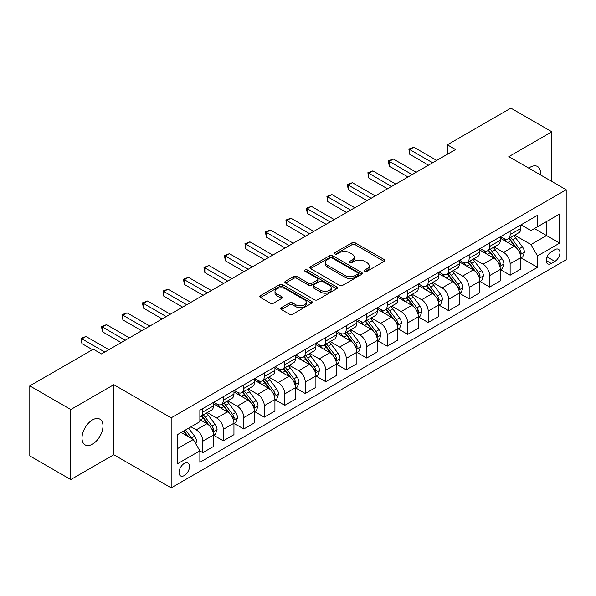 <?xml version="1.0" encoding="UTF-8"?>
<svg xmlns="http://www.w3.org/2000/svg" width="596" height="596" viewBox="0 0 596 596"><rect width="100%" height="100%" fill="white"/><g stroke="black" fill="none" stroke-linecap="round" stroke-linejoin="round"><path stroke-width="0.89" d="M364.797 271.269A1.594 0.916 0 0 0 367.054 271.269L384.144 261.398A2.272 1.311 0 0 0 384.815 260.474A2.272 1.311 0 0 0 384.144 259.543L355.186 242.825A2.272 1.311 0 0 0 351.968 242.825L334.87 252.689A1.594 0.916 0 0 0 334.408 253.345A1.594 0.916 0 0 0 334.87 253.993A1.594 0.916 0 0 0 337.127 253.993L339.34 252.711A7.279 4.202 0 0 1 349.636 252.711L352.05 254.105A7.279 4.202 0 0 1 354.18 257.077A7.279 4.202 0 0 1 352.05 260.05L349.837 261.331A1.594 0.916 0 0 0 349.368 261.979A1.594 0.916 0 0 0 349.837 262.627A1.594 0.916 0 0 0 352.087 262.627L354.3 261.353A7.279 4.202 0 0 1 364.596 261.353L367.009 262.747A7.279 4.202 0 0 1 369.147 265.719A7.279 4.202 0 0 1 367.009 268.692L364.797 269.966A1.594 0.916 0 0 0 364.335 270.621A1.594 0.916 0 0 0 364.797 271.269L364.797 269.966M92.499 444.139A14.833 8.568 120 0 0 102.184 431.064A14.833 8.568 120 0 0 99.912 419.174A14.833 8.568 120 0 0 92.499 419.912A14.833 8.568 120 0 0 82.807 432.987A14.833 8.568 120 0 0 85.079 444.869A14.833 8.568 120 0 0 92.499 444.139M540.535 174.948A14.833 8.568 120 0 0 537.555 166.507A14.833 8.568 120 0 0 530.142 167.238A14.833 8.568 120 0 0 528.756 168.147M184.283 475.556A7.42 4.284 120 0 0 189.133 469.022A7.42 4.284 120 0 0 187.993 463.077A7.42 4.284 120 0 0 184.283 463.442A7.42 4.284 120 0 0 179.441 469.983A7.42 4.284 120 0 0 180.581 475.921A7.42 4.284 120 0 0 184.283 475.556M281.334 307.655A2.272 1.311 0 0 0 280.671 308.586A2.272 1.311 0 0 0 281.334 309.518L289.462 314.204A2.272 1.311 0 0 0 292.681 314.204L311.663 303.245A2.272 1.311 0 0 0 312.334 302.321A2.272 1.311 0 0 0 311.663 301.39L282.705 284.672A2.272 1.311 0 0 0 279.487 284.672L260.504 295.631A2.272 1.311 0 0 0 259.834 296.555A2.272 1.311 0 0 0 260.504 297.486L270.316 303.155A2.272 1.311 0 0 0 273.534 303.155L281.662 298.462A2.272 1.311 0 0 0 282.325 297.531A2.272 1.311 0 0 0 281.662 296.607L276.79 293.798A6.087 3.516 0 0 1 275.009 291.31A6.087 3.516 0 0 1 278.764 288.062A6.087 3.516 0 0 1 285.402 288.829L304.467 299.833A6.087 3.516 0 0 1 306.247 302.321A6.087 3.516 0 0 1 302.492 305.562A6.087 3.516 0 0 1 295.854 304.802L292.681 302.969A2.272 1.311 0 0 0 289.462 302.969L281.334 307.655L281.334 309.518M113.806 384.711L70.775 409.549L29.8 385.888L29.8 455.918L70.775 479.579L113.806 454.741L171.171 487.856L171.171 417.826L113.806 384.711L113.806 454.741M551.859 181.482L551.859 131.798L508.828 156.644L566.2 189.759L171.171 417.826M551.859 131.798L510.876 108.144L447.365 144.813L447.365 154.275M29.8 385.888L93.319 349.219L101.514 353.95L455.56 149.544L447.365 144.813M339.496 285.32A2.272 1.311 0 0 0 342.715 285.32L361.705 274.361A2.272 1.311 0 0 0 362.368 273.43A2.272 1.311 0 0 0 361.705 272.499L332.739 255.781A2.272 1.311 0 0 0 329.521 255.781L310.538 266.74A2.272 1.311 0 0 0 309.875 267.671A2.272 1.311 0 0 0 310.538 268.602L339.496 285.32M305.621 271.612A1.594 0.916 0 0 1 307.238 271.836L307.238 269.943L336.68 286.944A2.272 1.311 0 0 1 337.351 287.875A2.272 1.311 0 0 1 336.68 288.799L317.698 299.766A2.272 1.311 0 0 1 314.479 299.766L285.521 283.04L285.521 281.185A2.272 1.311 0 0 0 284.851 282.117A2.272 1.311 0 0 0 285.521 283.04M285.521 281.185L293.642 276.492A2.272 1.311 0 0 1 296.86 276.492L308.609 283.279A2.272 1.311 0 0 0 311.827 283.279L317.214 280.165A2.272 1.311 0 0 0 317.884 279.233A2.272 1.311 0 0 0 317.214 278.302L304.988 271.247A1.594 0.916 0 0 1 304.519 270.599A1.594 0.916 0 0 1 305.502 269.75A1.594 0.916 0 0 1 307.238 269.943M554.891 249.664L551.285 251.75A7.189 4.15 120 0 0 546.592 258.083A7.189 4.15 120 0 0 547.694 263.842A7.189 4.15 120 0 0 551.285 263.484L554.891 261.398A7.189 4.15 120 0 0 559.584 255.066A7.189 4.15 120 0 0 558.482 249.307A7.189 4.15 120 0 0 554.891 249.664M171.171 487.856L566.2 259.789L566.2 189.759M521.046 224.826L530.962 230.548L537.518 226.763L537.518 215.312L199.861 410.257L199.861 421.707L177.727 434.484L177.727 463.636L199.861 450.859L199.861 462.31L537.518 267.366L537.518 255.915L530.962 244.554L514.661 235.144M537.518 226.763L559.644 213.986L559.644 243.138L537.518 255.915M70.775 409.549L70.775 479.579M534.403 228.566L546.532 235.569L546.532 221.563L559.644 213.986M530.962 244.554L546.532 235.569L559.644 243.138M177.727 448.49L193.305 439.498L181.169 432.495M199.861 450.948L202.811 452.655L202.811 441.204A9.275 5.357 -120 0 0 196.255 429.85L191.003 426.818M202.811 452.655L213.465 446.501L213.465 435.05A9.275 5.357 -120 0 0 206.909 423.696L199.861 419.629M213.711 435.289L223.299 440.824L223.299 429.373A9.275 5.357 -120 0 0 216.743 418.019L207.326 412.581M223.299 440.824L233.952 434.678L233.952 423.227A9.275 5.357 -120 0 0 227.396 411.866L213.465 403.827M234.198 423.458L243.786 428.993L243.786 417.543A9.275 5.357 -120 0 0 237.23 406.189L227.814 400.758M243.786 428.993L254.44 422.847L254.44 411.396A9.275 5.357 -120 0 0 247.884 400.035L233.952 391.997M254.686 411.635L264.274 417.17L264.274 405.72A9.275 5.357 -120 0 0 257.718 394.358L248.309 388.927M264.274 417.17L274.927 411.017L274.927 399.566A9.275 5.357 -120 0 0 268.371 388.212L254.44 380.166M275.173 399.804L284.761 405.34L284.761 393.889A9.275 5.357 -120 0 0 278.205 382.528L268.796 377.097M284.761 405.34L295.415 399.186L295.415 387.735A9.275 5.357 -120 0 0 288.859 376.381L274.927 368.335M295.661 387.974L305.256 393.509L305.256 382.058A9.275 5.357 -120 0 0 298.7 370.705L289.284 365.266M305.256 393.509L315.91 387.355L315.91 375.905A9.275 5.357 -120 0 0 309.354 364.551L295.415 356.505M316.156 376.143L325.744 381.678L325.744 370.228A9.275 5.357 -120 0 0 319.188 358.874L309.771 353.435M325.744 381.678L336.397 375.532L336.397 364.082A9.275 5.357 -120 0 0 329.841 352.72L315.91 344.682M336.643 364.312L346.231 369.848L346.231 358.397A9.275 5.357 -120 0 0 339.675 347.043L330.259 341.612M346.231 369.848L356.885 363.702L356.885 352.251A9.275 5.357 -120 0 0 350.329 340.89L336.397 332.851M357.131 352.482L366.719 358.025L366.719 346.574A9.275 5.357 -120 0 0 360.163 335.213L350.746 329.782M366.719 358.025L377.372 351.871L377.372 340.42A9.275 5.357 -120 0 0 370.816 329.066L356.885 321.02M377.618 340.659L387.206 346.194L387.206 334.743A9.275 5.357 -120 0 0 380.65 323.382L371.241 317.951M387.206 346.194L397.86 340.04L397.86 328.59A9.275 5.357 -120 0 0 391.304 317.236L377.372 309.19M398.106 328.828L407.701 334.363L407.701 322.913A9.275 5.357 -120 0 0 401.138 311.559L391.728 306.12M407.701 334.363L418.355 328.21L418.355 316.759A9.275 5.357 -120 0 0 411.799 305.405L397.86 297.359M418.601 316.998L428.189 322.533L428.189 311.082A9.275 5.357 -120 0 0 421.633 299.728L412.216 294.29M428.189 322.533L438.842 316.387L438.842 304.928A9.275 5.357 -120 0 0 432.286 293.575L418.355 285.529M439.088 305.167L448.676 310.702L448.676 299.252A9.275 5.357 -120 0 0 442.12 287.898L432.703 282.459M448.676 310.702L459.33 304.556L459.33 293.105A9.275 5.357 -120 0 0 452.774 281.744L438.842 273.706M459.576 293.336L469.164 298.879L469.164 287.428A9.275 5.357 -120 0 0 462.608 276.067L453.191 270.636M469.164 298.879L479.817 292.725L479.817 281.275A9.275 5.357 -120 0 0 473.261 269.921L459.33 261.875M480.063 281.513L489.651 287.048L489.651 275.598A9.275 5.357 -120 0 0 483.095 264.237L473.686 258.806M489.651 287.048L500.305 280.895L500.305 269.444A9.275 5.357 -120 0 0 493.749 258.09L479.817 250.044M500.551 269.683L510.139 275.218L510.139 263.767A9.275 5.357 -120 0 0 503.583 252.413L494.173 246.975M510.139 275.218L520.8 269.064L520.8 257.614A9.275 5.357 -120 0 0 514.244 246.26L500.305 238.214M500.551 236.657L503.583 238.407A9.275 5.357 -120 0 0 508.224 238.862A9.275 5.357 -120 0 0 510.139 234.615L510.139 231.114M480.063 248.48L483.095 250.231A9.275 5.357 -120 0 0 487.737 250.692A9.275 5.357 -120 0 0 489.651 246.446L489.651 242.945M459.576 260.31L462.608 262.061A9.275 5.357 -120 0 0 467.242 262.523A9.275 5.357 -120 0 0 469.164 258.277L469.164 254.775M439.088 272.141L442.12 273.892A9.275 5.357 -120 0 0 446.754 274.354A9.275 5.357 -120 0 0 448.676 270.107L448.676 266.606M418.601 283.972L421.633 285.722A9.275 5.357 -120 0 0 426.267 286.177A9.275 5.357 -120 0 0 428.189 281.938L428.189 278.436M398.106 295.802L401.138 297.553A9.275 5.357 -120 0 0 405.779 298.007A9.275 5.357 -120 0 0 407.701 293.768L407.701 290.267M377.618 307.625L380.65 309.376A9.275 5.357 -120 0 0 385.292 309.838A9.275 5.357 -120 0 0 387.206 305.592L387.206 302.09M357.131 319.456L360.163 321.207A9.275 5.357 -120 0 0 364.797 321.669A9.275 5.357 -120 0 0 366.719 317.422L366.719 313.921M336.643 331.287L339.675 333.037A9.275 5.357 -120 0 0 344.309 333.499A9.275 5.357 -120 0 0 346.231 329.253L346.231 325.751M316.156 343.117L319.188 344.868A9.275 5.357 -120 0 0 323.822 345.33A9.275 5.357 -120 0 0 325.744 341.083L325.744 337.582M295.661 354.948L298.7 356.699A9.275 5.357 -120 0 0 303.334 357.153A9.275 5.357 -120 0 0 305.256 352.914L305.256 349.412M275.173 366.771L278.205 368.522A9.275 5.357 -120 0 0 282.847 368.984A9.275 5.357 -120 0 0 284.761 364.737L284.761 361.236M254.686 378.602L257.718 380.352A9.275 5.357 -120 0 0 262.352 380.814A9.275 5.357 -120 0 0 264.274 376.568L264.274 373.066M234.198 390.432L237.23 392.183A9.275 5.357 -120 0 0 241.864 392.645A9.275 5.357 -120 0 0 243.786 388.398L243.786 384.897M213.711 402.263L216.743 404.013A9.275 5.357 -120 0 0 221.377 404.475A9.275 5.357 -120 0 0 223.299 400.229L223.299 396.727M521.046 257.852L537.518 267.366M508.224 238.862L518.878 232.716A9.275 5.357 -120 0 0 520.8 228.469L520.8 224.968M487.737 250.692L498.39 244.539A9.275 5.357 -120 0 0 500.305 240.3L500.305 236.798M467.242 262.523L477.895 256.369A9.275 5.357 -120 0 0 479.817 252.123L479.817 248.621M446.754 274.354L457.408 268.2A9.275 5.357 -120 0 0 459.33 263.954L459.33 260.452M426.267 286.177L436.92 280.031A9.275 5.357 -120 0 0 438.842 275.784L438.842 272.283M405.779 298.007L416.433 291.861A9.275 5.357 -120 0 0 418.355 287.615L418.355 284.113M385.292 309.838L395.945 303.684A9.275 5.357 -120 0 0 397.86 299.445L397.86 295.944M364.797 321.669L375.45 315.515A9.275 5.357 -120 0 0 377.372 311.268L377.372 307.767M344.309 333.499L354.963 327.346A9.275 5.357 -120 0 0 356.885 323.099L356.885 319.598M323.822 345.33L334.475 339.176A9.275 5.357 -120 0 0 336.397 334.93L336.397 331.428M303.334 357.153L313.988 351.007A9.275 5.357 -120 0 0 315.91 346.76L315.91 343.259M282.847 368.984L293.5 362.83A9.275 5.357 -120 0 0 295.415 358.591L295.415 355.089M262.352 380.814L273.013 374.66A9.275 5.357 -120 0 0 274.927 370.421L274.927 366.92M241.864 392.645L252.518 386.491A9.275 5.357 -120 0 0 254.44 382.245L254.44 378.743M221.377 404.475L232.03 398.322A9.275 5.357 -120 0 0 233.952 394.075L233.952 390.574M199.861 416.678A9.275 5.357 -120 0 0 200.889 416.299L211.543 410.152A9.275 5.357 -120 0 0 213.465 405.906L213.465 402.404M200.889 416.299A9.275 5.357 -120 0 0 202.811 412.06L202.811 408.558M193.305 439.498L199.861 450.859M365.437 271.493L367.009 270.584A7.279 4.202 0 0 0 369.147 267.611L369.147 265.719M354.18 257.077L354.18 258.977A7.279 4.202 0 0 1 352.05 261.949L350.47 262.858M384.115 261.421L355.186 244.718A2.272 1.311 0 0 0 351.968 244.718L335.511 254.216M361.675 274.376L332.739 257.673A2.272 1.311 0 0 0 329.521 257.673L310.568 268.617L310.538 266.74M357.682 274.078A1.594 0.916 0 0 0 358.144 273.43A1.594 0.916 0 0 0 357.682 272.782L332.263 258.105A1.594 0.916 0 0 0 330.005 258.105L327.673 259.446A7.279 4.202 0 0 0 325.543 262.419A7.279 4.202 0 0 0 327.673 265.391L345.047 275.426A7.279 4.202 0 0 0 355.35 275.426L357.682 274.078L357.682 275.97A1.594 0.916 0 0 0 358.144 275.322L358.144 273.43M325.543 262.419L325.543 264.311A7.279 4.202 0 0 0 327.673 267.284L327.673 265.391M357.682 275.97L355.35 277.319A7.279 4.202 0 0 1 345.047 277.319L327.673 267.284M285.551 283.063L293.642 278.384L293.642 276.492M317.884 279.233L317.884 281.126A2.272 1.311 0 0 1 317.214 282.057L311.827 285.171A2.272 1.311 0 0 1 308.609 285.171L296.86 278.384A2.272 1.311 0 0 0 293.642 278.384M307.238 271.836L336.651 288.822M320.797 290.312A6.087 3.516 0 0 0 327.428 291.072A6.087 3.516 0 0 0 331.182 287.823A6.087 3.516 0 0 0 329.402 285.342L322.689 281.461A2.272 1.311 0 0 0 319.471 281.461L314.077 284.575A2.272 1.311 0 0 0 313.414 285.506A2.272 1.311 0 0 0 314.077 286.43L320.797 290.312L320.797 292.204A6.087 3.516 0 0 0 327.428 292.964A6.087 3.516 0 0 0 331.182 289.723L331.182 287.823M313.414 285.506L313.414 287.399A2.272 1.311 0 0 0 314.077 288.33L314.077 286.43M320.797 292.204L314.077 288.33M306.247 302.321L306.247 304.213A6.087 3.516 0 0 1 302.492 307.454A6.087 3.516 0 0 1 295.854 306.694L292.681 304.861A2.272 1.311 0 0 0 289.462 304.861L281.364 309.533M275.009 291.31L275.009 293.202A6.087 3.516 0 0 0 276.79 295.69L276.79 293.798M281.632 298.477L276.79 295.69M311.634 303.267L282.705 286.564A2.272 1.311 0 0 0 279.487 286.564L260.534 297.508M520.8 257.993L522.767 256.861L524.405 252.123A6.146 3.546 -120 0 0 522.439 246.893L515.741 237.953A17.731 10.236 -120 0 0 513.812 235.636M507.151 242.162A17.731 10.236 -120 0 0 503.516 238.363M520.233 254.231L521.083 252.391A6.146 3.546 -120 0 0 519.325 248.696L512.627 239.756A17.731 10.236 -120 0 0 510.697 237.439M509.044 238.385A14.721 8.5 60 0 1 511.457 241.134L517.127 248.703M508.731 238.571A17.731 10.236 60 0 1 510.66 240.888L515.115 246.833M432.614 162.79L409.75 149.589L413.848 147.227L436.712 160.428M428.517 165.159L409.75 154.319L409.75 149.589L408.849 149.067L413.848 147.227M409.75 154.319L408.849 149.067M500.305 269.824L502.272 268.684L503.911 263.954A6.146 3.546 -120 0 0 501.951 258.724L495.254 249.784A17.731 10.236 -120 0 0 493.317 247.467M486.656 253.993A17.731 10.236 -120 0 0 483.028 250.193M499.746 266.062L500.595 264.214A6.146 3.546 -120 0 0 498.837 260.519L492.14 251.579A17.731 10.236 -120 0 0 490.203 249.262M488.556 250.216A14.721 8.5 60 0 1 490.97 252.965L496.639 260.534M488.236 250.402A17.731 10.236 60 0 1 490.173 252.719L494.628 258.664M479.817 281.655L481.784 280.515L483.423 275.784A6.146 3.546 -120 0 0 481.464 270.554L474.766 261.614A17.731 10.236 -120 0 0 472.829 259.297M466.169 265.823A17.731 10.236 -120 0 0 462.541 262.024M479.258 277.892L480.108 276.045A6.146 3.546 -120 0 0 478.35 272.35L471.652 263.41A17.731 10.236 -120 0 0 469.715 261.093M468.069 262.046A14.721 8.5 60 0 1 470.482 264.795L476.152 272.357M467.748 262.233A17.731 10.236 60 0 1 469.685 264.55L474.14 270.495M459.33 293.478L461.297 292.345L462.936 287.615A6.146 3.546 -120 0 0 460.976 282.385L454.279 273.445A17.731 10.236 -120 0 0 452.342 271.128M445.681 277.654A17.731 10.236 -120 0 0 442.053 273.855M458.771 289.716L459.62 287.875A6.146 3.546 -120 0 0 457.862 284.18L451.165 275.24A17.731 10.236 -120 0 0 449.228 272.923M447.581 273.877A14.721 8.5 60 0 1 449.995 276.626L455.664 284.188M447.261 274.056A17.731 10.236 60 0 1 449.198 276.373L453.645 282.318M412.127 174.621L389.255 161.419L393.353 159.058L416.224 172.259M408.029 176.99L389.255 166.15L389.255 161.419L388.354 160.898L393.353 159.058M389.255 166.15L388.354 160.898M391.632 186.451L368.768 173.25L372.865 170.881L395.729 184.082M387.534 188.813L368.768 177.981L368.768 173.25L367.866 172.728L372.865 170.881M368.768 177.981L367.866 172.728M371.144 198.282L348.28 185.08L352.378 182.711L375.242 195.913M367.047 200.643L348.28 189.811L348.28 185.08L347.379 184.559L352.378 182.711M348.28 189.811L347.379 184.559M438.842 305.308L440.809 304.176L442.448 299.445A6.146 3.546 -120 0 0 440.489 294.215L433.791 285.275A17.731 10.236 -120 0 0 431.854 282.951M425.194 289.485A17.731 10.236 -120 0 0 421.566 285.685M438.283 301.546L439.133 299.706A6.146 3.546 -120 0 0 437.375 296.011L430.677 287.071A17.731 10.236 -120 0 0 428.74 284.754M427.086 285.707A14.721 8.5 60 0 1 429.507 288.449L435.169 296.018M426.773 285.886A17.731 10.236 60 0 1 428.71 288.203L433.158 294.148M350.657 210.112L327.793 196.911L331.89 194.542L354.754 207.743M346.559 212.474L327.793 201.642L327.793 196.911L326.891 196.389L331.89 194.542M327.793 201.642L326.891 196.389M418.355 317.139L420.322 316.007L421.961 311.268A6.146 3.546 -120 0 0 419.994 306.039L413.296 297.099A17.731 10.236 -120 0 0 411.367 294.782M404.706 301.308A17.731 10.236 -120 0 0 401.071 297.508M417.789 313.377L418.638 311.537A6.146 3.546 -120 0 0 416.88 307.841L410.182 298.901A17.731 10.236 -120 0 0 408.253 296.584M406.599 297.538A14.721 8.5 60 0 1 409.02 300.28L414.682 307.849M406.286 297.717A17.731 10.236 60 0 1 408.215 300.034L412.67 305.979M397.86 328.97L399.827 327.83L401.466 323.099A6.146 3.546 -120 0 0 399.506 317.869L392.809 308.929A17.731 10.236 -120 0 0 390.879 306.612M384.211 313.138A17.731 10.236 -120 0 0 380.583 309.339M397.301 325.207L398.15 323.36A6.146 3.546 -120 0 0 396.392 319.672L389.695 310.725A17.731 10.236 -120 0 0 387.765 308.408M386.111 309.361A14.721 8.5 60 0 1 388.525 312.11L394.194 319.68M385.791 309.548A17.731 10.236 60 0 1 387.728 311.864L392.183 317.81M377.372 340.8L379.339 339.66L380.978 334.93A6.146 3.546 -120 0 0 379.019 329.7L372.321 320.76A17.731 10.236 -120 0 0 370.384 318.443M363.724 324.969A17.731 10.236 -120 0 0 360.096 321.17M376.814 337.038L377.663 335.19A6.146 3.546 -120 0 0 375.905 331.495L369.207 322.555A17.731 10.236 -120 0 0 367.27 320.238M365.624 321.192A14.721 8.5 60 0 1 368.037 323.941L373.707 331.503M365.303 321.378A17.731 10.236 60 0 1 367.24 323.695L371.695 329.64M356.885 352.631L358.852 351.491L360.491 346.76A6.146 3.546 -120 0 0 358.531 341.53L351.834 332.59A17.731 10.236 -120 0 0 349.897 330.273M343.236 336.8A17.731 10.236 -120 0 0 339.608 333M356.326 348.869L357.175 347.021A6.146 3.546 -120 0 0 355.417 343.326L348.72 334.386A17.731 10.236 -120 0 0 346.783 332.069M345.136 333.022A14.721 8.5 60 0 1 347.55 335.772L353.219 343.333M344.816 333.201A17.731 10.236 60 0 1 346.753 335.526L351.2 341.463M336.397 364.454L338.364 363.322L340.003 358.591A6.146 3.546 -120 0 0 338.044 353.361L331.346 344.421A17.731 10.236 -120 0 0 329.409 342.104M322.749 348.63A17.731 10.236 -120 0 0 319.121 344.831M335.839 360.692L336.688 358.852A6.146 3.546 -120 0 0 334.93 355.156L328.232 346.216A17.731 10.236 -120 0 0 326.295 343.899M324.641 344.853A14.721 8.5 60 0 1 327.062 347.595L332.732 355.164M324.328 345.032A17.731 10.236 60 0 1 326.265 347.349L330.713 353.294M330.169 221.935L307.305 208.734L311.403 206.372L334.267 219.574M326.072 224.305L307.305 213.465L307.305 208.734L306.404 208.213L311.403 206.372M307.305 213.465L306.404 208.213M309.682 233.766L286.81 220.565L290.908 218.203L313.779 231.404M305.584 236.135L286.81 225.295L286.81 220.565L285.909 220.043L290.908 218.203M286.81 225.295L285.909 220.043M289.187 245.597L266.323 232.395L270.42 230.026L293.284 243.228M285.089 247.966L266.323 237.126L266.323 232.395L265.421 231.874L270.42 230.026M266.323 237.126L265.421 231.874M268.699 257.427L245.835 244.226L249.933 241.857L272.797 255.058M264.602 259.789L245.835 248.957L245.835 244.226L244.934 243.704L249.933 241.857M245.835 248.957L244.934 243.704M248.212 269.258L225.348 256.056L229.445 253.687L252.309 266.889M244.114 271.62L225.348 260.787L225.348 256.056L224.446 255.535L229.445 253.687M225.348 260.787L224.446 255.535M315.91 376.285L317.877 375.152L319.516 370.421A6.146 3.546 -120 0 0 317.549 365.184L310.859 356.244A17.731 10.236 -120 0 0 308.922 353.927M302.261 360.453A17.731 10.236 -120 0 0 298.626 356.654M315.351 372.522L316.193 370.682A6.146 3.546 -120 0 0 314.435 366.987L307.737 358.047A17.731 10.236 -120 0 0 305.808 355.73M304.154 356.684A14.721 8.5 60 0 1 306.575 359.425L312.237 366.994M303.841 356.862A17.731 10.236 60 0 1 305.77 359.179L310.225 365.125M227.724 281.081L204.86 267.88L208.958 265.518L231.822 278.719M223.627 283.45L204.86 272.618L204.86 267.88L203.959 267.366L208.958 265.518M204.86 272.618L203.959 267.366M295.415 388.115L297.382 386.983L299.021 382.245A6.146 3.546 -120 0 0 297.061 377.015L290.364 368.075A17.731 10.236 -120 0 0 288.434 365.758M281.774 372.284A17.731 10.236 -120 0 0 278.138 368.484M294.856 384.353L295.705 382.513A6.146 3.546 -120 0 0 293.947 378.818L287.25 369.878A17.731 10.236 -120 0 0 285.32 367.553M283.666 368.507A14.721 8.5 60 0 1 286.08 371.256L291.749 378.825M283.353 368.693A17.731 10.236 60 0 1 285.283 371.01L289.738 376.955M207.237 292.912L184.365 279.71L188.463 277.349L211.334 290.55M203.139 295.281L184.365 284.441L184.365 279.71L183.464 279.189L188.463 277.349M184.365 284.441L183.464 279.189M274.927 399.946L276.894 398.806L278.533 394.075A6.146 3.546 -120 0 0 276.574 388.845L269.876 379.905A17.731 10.236 -120 0 0 267.939 377.588M261.279 384.115A17.731 10.236 -120 0 0 257.651 380.315M274.369 396.184L275.218 394.336A6.146 3.546 -120 0 0 273.46 390.641L266.762 381.701A17.731 10.236 -120 0 0 264.825 379.384M263.179 380.337A14.721 8.5 60 0 1 265.592 383.086L271.262 390.648M262.858 380.524A17.731 10.236 60 0 1 264.795 382.841L269.25 388.786M186.742 304.742L163.878 291.541L167.975 289.172L190.839 302.373M182.644 307.111L163.878 296.272L163.878 291.541L162.976 291.019L167.975 289.172M163.878 296.272L162.976 291.019M254.44 411.776L256.407 410.637L258.046 405.906A6.146 3.546 -120 0 0 256.086 400.676L249.389 391.736A17.731 10.236 -120 0 0 247.452 389.419M240.791 395.945A17.731 10.236 -120 0 0 237.163 392.146M253.881 408.014L254.73 406.167A6.146 3.546 -120 0 0 252.972 402.471L246.275 393.531A17.731 10.236 -120 0 0 244.338 391.214M242.691 392.168A14.721 8.5 60 0 1 245.105 394.917L250.774 402.479M242.371 392.354A17.731 10.236 60 0 1 244.308 394.671L248.763 400.609M166.254 316.573L143.39 303.371L147.488 301.002L170.352 314.204M162.157 318.935L143.39 308.102L143.39 303.371L142.489 302.85L147.488 301.002M143.39 308.102L142.489 302.85M233.952 423.6L235.919 422.467L237.558 417.736A6.146 3.546 -120 0 0 235.599 412.507L228.901 403.567A17.731 10.236 -120 0 0 226.964 401.25M220.304 407.776A17.731 10.236 -120 0 0 216.676 403.976M233.394 419.837L234.243 417.997A6.146 3.546 -120 0 0 232.485 414.302L225.787 405.362A17.731 10.236 -120 0 0 223.85 403.045M222.196 403.999A14.721 8.5 60 0 1 224.618 406.748L230.287 414.309M221.883 404.177A17.731 10.236 60 0 1 223.82 406.494L228.268 412.439M145.767 328.403L122.903 315.202L127 312.833L149.864 326.034M141.669 330.765L122.903 319.933L122.903 315.202L122.001 314.681L127 312.833M122.903 319.933L122.001 314.681M213.465 435.43L215.432 434.298L217.071 429.567A6.146 3.546 -120 0 0 215.111 424.33L208.414 415.39A17.731 10.236 -120 0 0 206.477 413.073M212.906 431.668L213.755 429.828A6.146 3.546 -120 0 0 211.99 426.133L205.3 417.193A17.731 10.236 -120 0 0 203.363 414.876M201.709 415.829A14.721 8.5 60 0 1 204.13 418.571L209.792 426.14M201.396 416.008A17.731 10.236 60 0 1 203.333 418.325L207.78 424.27M125.279 340.227L102.415 327.025L106.513 324.664L129.377 337.865M121.182 342.596L102.415 331.763L102.415 327.025L101.514 326.511L106.513 324.664M102.415 331.763L101.514 326.511M104.792 352.057L81.92 338.856L86.025 336.494L108.889 349.696M92.499 349.696L81.92 343.587L81.92 338.856L81.019 338.334L86.025 336.494M81.92 343.587L81.019 338.334M195.764 443.759L196.576 441.39A6.146 3.546 -120 0 0 194.616 436.16L188.641 428.181M192.061 438.783A6.146 3.546 -120 0 0 191.502 437.963L185.527 429.984M183.993 430.871L188.284 436.607M183.561 431.117L187.204 435.981M196.255 429.85L206.909 423.696M216.743 418.019L227.396 411.866M237.23 406.189L247.884 400.035M257.718 394.358L268.371 388.212M278.205 382.528L288.859 376.381M298.7 370.705L309.354 364.551M319.188 358.874L329.841 352.72M339.675 347.043L350.329 340.89M360.163 335.213L370.816 329.066M380.65 323.382L391.304 317.236M401.138 311.559L411.799 305.405M421.633 299.728L432.286 293.575M442.12 287.898L452.774 281.744M462.608 276.067L473.261 269.921M483.095 264.237L493.749 258.09M503.583 252.413L514.244 246.26M510.139 234.615L520.8 228.469M510.139 263.767L520.8 257.614M489.651 275.598L500.305 269.444M489.651 246.446L500.305 240.3M469.164 287.428L479.817 281.275M469.164 258.277L479.817 252.123M448.676 299.252L459.33 293.105M448.676 270.107L459.33 263.954M428.189 311.082L438.842 304.928M428.189 281.938L438.842 275.784M407.701 322.913L418.355 316.759M407.701 293.768L418.355 287.615M387.206 334.743L397.86 328.59M387.206 305.592L397.86 299.445M366.719 346.574L377.372 340.42M366.719 317.422L377.372 311.268M346.231 358.397L356.885 352.251M346.231 329.253L356.885 323.099M325.744 370.228L336.397 364.082M325.744 341.083L336.397 334.93M305.256 382.058L315.91 375.905M305.256 352.914L315.91 346.76M284.761 393.889L295.415 387.735M284.761 364.737L295.415 358.591M264.274 405.72L274.927 399.566M264.274 376.568L274.927 370.421M243.786 417.543L254.44 411.396M243.786 388.398L254.44 382.245M223.299 429.373L233.952 423.227M223.299 400.229L233.952 394.075M202.811 441.204L213.465 435.05M202.811 412.06L213.465 405.906M547.031 256.861L554.891 261.398M546.204 260.549L551.285 263.484M367.009 270.584L367.009 268.692M349.837 262.627L349.837 261.331M352.05 261.949L352.05 260.05M334.87 253.993L334.87 252.689M351.968 244.718L351.968 242.825M355.186 244.718L355.186 242.825M384.144 261.398L384.144 259.543M329.521 257.673L329.521 255.781M332.739 257.673L332.739 255.781M361.705 274.361L361.705 272.499M345.047 277.319L345.047 275.426M355.35 277.319L355.35 275.426M296.86 278.384L296.86 276.492M308.609 285.171L308.609 283.279M311.827 285.171L311.827 283.279M317.214 282.057L317.214 280.165M336.68 288.799L336.68 286.944M289.462 304.861L289.462 302.969M292.681 304.861L292.681 302.969M295.854 306.694L295.854 304.802M281.662 298.462L281.662 296.607M260.504 297.486L260.504 295.631M279.487 286.564L279.487 284.672M282.705 286.564L282.705 284.672M311.663 303.245L311.663 301.39M520.338 254.566L524.361 252.242M512.627 239.756L515.741 237.953M507.799 242.542L510.66 240.888M519.325 248.696L522.439 246.893M518.84 251.095L521.083 252.391M499.85 266.397L503.873 264.073M492.14 251.579L495.254 249.784M487.312 254.373L490.173 252.719M498.837 260.519L501.951 258.724M498.353 262.918L500.595 264.214M479.363 278.228L483.386 275.903M471.652 263.41L474.766 261.614M466.824 266.203L469.685 264.55M478.35 272.35L481.464 270.554M477.865 274.749L480.108 276.045M458.868 290.058L462.898 287.734M451.165 275.24L454.279 273.445M446.337 278.027L449.198 276.373M457.862 284.18L460.976 282.385M457.37 286.579L459.62 287.875M438.38 301.881L442.403 299.565M430.677 287.071L433.791 285.275M425.842 289.857L428.71 288.203M437.375 296.011L440.489 294.215M436.883 298.41L439.133 299.706M417.893 313.712L421.916 311.388M410.182 298.901L413.296 297.099M405.355 301.688L408.215 300.034M416.88 307.841L419.994 306.039M416.395 310.24L418.638 311.537M397.405 325.543L401.428 323.218M389.695 310.725L392.809 308.929M384.867 313.518L387.728 311.864M396.392 319.672L399.506 317.869M395.908 322.064L398.15 323.36M376.918 337.373L380.941 335.049M369.207 322.555L372.321 320.76M364.38 325.349L367.24 323.695M375.905 331.495L379.019 329.7M375.42 333.894L377.663 335.19M356.423 349.204L360.453 346.879M348.72 334.386L351.834 332.59M343.892 337.172L346.753 335.526M355.417 343.326L358.531 341.53M354.933 345.725L357.175 347.021M335.935 361.034L339.958 358.71M328.232 346.216L331.346 344.421M323.397 349.003L326.265 347.349M334.93 355.156L338.044 353.361M334.438 357.555L336.688 358.852M315.448 372.858L319.471 370.533M307.737 358.047L310.859 356.244M302.91 360.833L305.77 359.179M314.435 366.987L317.549 365.184M313.95 369.386L316.193 370.682M294.96 384.688L298.983 382.364M287.25 369.878L290.364 368.075M282.422 372.664L285.283 371.01M293.947 378.818L297.061 377.015M293.463 381.216L295.705 382.513M274.473 396.519L278.496 394.194M266.762 381.701L269.876 379.905M261.935 384.495L264.795 382.841M273.46 390.641L276.574 388.845M272.975 393.04L275.218 394.336M253.985 408.349L258.008 406.025M246.275 393.531L249.389 391.736M241.447 396.318L244.308 394.671M252.972 402.471L256.086 400.676M252.488 404.87L254.73 406.167M233.49 420.18L237.513 417.856M225.787 405.362L228.901 403.567M220.952 408.148L223.82 406.494M232.485 414.302L235.599 412.507M231.993 416.701L234.243 417.997M213.003 432.003L217.026 429.686M205.3 417.193L208.414 415.39M200.465 419.979L203.333 418.325M211.99 426.133L215.111 424.33M211.505 428.531L213.755 429.828M194.981 442.411L196.538 441.509M191.502 437.963L194.616 436.16"/></g></svg>
